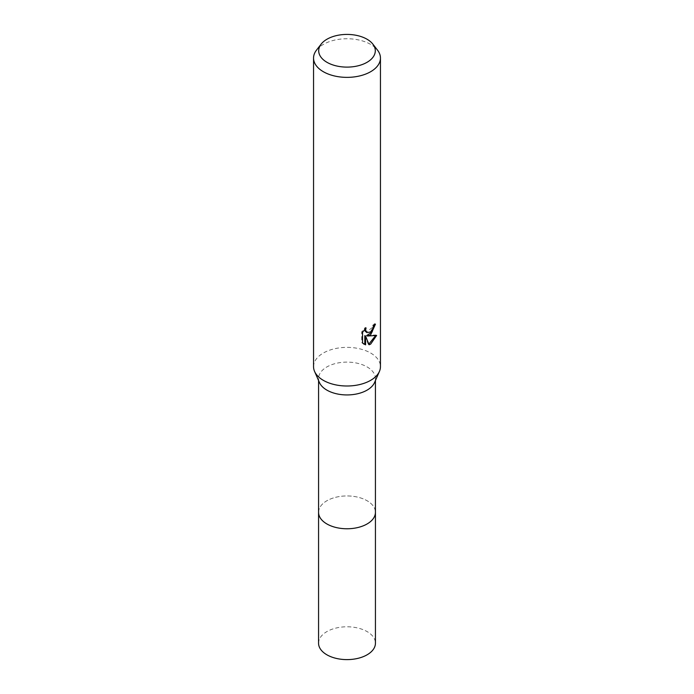 <?xml version="1.0" encoding="UTF-8"?>
<svg xmlns="http://www.w3.org/2000/svg" width="694" height="694" viewBox="0 0 694 694"><rect width="100%" height="100%" fill="white"/><g stroke="black" fill="none" stroke-linecap="round" stroke-linejoin="round"><path stroke-width="0.52" stroke-dasharray="3.47 2.6" d="M319.44 382.541A28.428 16.413 180 0 1 318.572 378.525A28.428 16.413 180 0 1 326.9 366.918A28.428 16.413 180 0 1 357.878 363.361A28.428 16.413 180 0 1 375.428 378.525A28.428 16.413 180 0 1 374.56 382.541M318.572 512.354A28.428 16.413 180 0 1 326.9 500.747A28.428 16.413 180 0 1 357.878 497.19A28.428 16.413 180 0 1 375.428 512.354M313.549 366.684A33.451 19.311 180 0 1 323.343 353.029A33.451 19.311 180 0 1 359.804 348.839A33.451 19.311 180 0 1 380.451 366.684M316.464 50.168A33.451 19.311 180 0 1 323.343 44.399A33.451 19.311 180 0 1 377.536 50.168M374.587 324.905L374.647 323.664A32.332 18.669 180 0 1 372.626 325.373L372.279 327.611L366.102 332.166M372.626 325.373L373.424 325.824M375.567 335.679L375.784 334.959L366.649 335.566M375.784 334.959L376.616 335.436M364.81 335.653L368.288 344.319L369.078 344.779M368.288 344.319L368.835 344.137M364.81 329.251L365.27 327.464L361.73 331.81L361.73 342.584L362.554 343.062M361.73 342.576L363.604 343.946M361.73 331.81L362.554 332.287M365.27 327.464L366.076 327.924M374.647 323.664L375.463 324.133M318.563 643.199A28.437 16.413 180 0 1 336.122 628.035A28.437 16.413 180 0 1 367.109 631.592A28.437 16.413 180 0 1 375.437 643.199M318.572 512.033A28.437 16.413 180 0 1 336.382 497.13A28.437 16.413 180 0 1 367.109 500.747A28.437 16.413 180 0 1 375.428 512.033M318.572 380.564L318.572 378.525M364.003 344.198L363.188 343.73M375.428 380.564L375.428 378.525"/><path stroke-width="1.04" d="M372.834 44.095L377.536 50.168A33.451 19.311 180 0 1 380.451 58.053L380.451 366.684A33.451 19.311 180 0 1 379.427 371.42L374.56 382.541A28.428 16.413 180 0 1 367.1 390.123A28.428 16.413 180 0 1 339.444 394.348A28.428 16.413 180 0 1 319.44 382.541L314.573 371.42A33.451 19.311 180 0 1 313.549 366.684L313.549 58.053A33.451 19.311 180 0 1 316.464 50.168L321.166 44.095A28.298 16.344 180 0 1 326.987 39.211A28.298 16.344 180 0 1 372.834 44.095A28.298 16.344 180 0 1 367.013 62.321A28.298 16.344 180 0 1 330.951 64.23A28.298 16.344 180 0 1 321.166 44.095M375.428 380.564L375.428 512.354A28.428 16.413 180 0 1 367.1 523.961A28.428 16.413 180 0 1 336.122 527.518A28.428 16.413 180 0 1 318.572 512.354L318.572 380.564M379.427 371.42A33.451 19.311 180 0 1 370.657 380.338A33.451 19.311 180 0 1 338.108 385.309A33.451 19.311 180 0 1 314.573 371.42M370.657 334.82L367.447 336.026L376.616 335.436L370.657 344.111L369.078 344.771L365.608 336.122L365.608 344.849L362.554 343.053L362.554 332.287L366.076 327.924L365.599 330.066L366.9 332.626L370.657 331.923L373.068 328.062L373.424 325.824A33.451 19.311 0 0 0 375.463 324.133L370.657 334.82M380.451 58.053A33.451 19.311 180 0 1 370.657 71.708A33.451 19.311 180 0 1 334.196 75.898A33.451 19.311 180 0 1 313.549 58.053M374.587 324.905L372.079 332.044L366.649 335.566L367.447 336.026M368.835 344.137L375.567 335.679M363.604 343.946L364.81 344.389L364.81 335.653L365.608 336.122M364.81 344.389L365.608 344.849M366.9 332.626L365.139 331.133L364.81 329.251M375.428 512.033A28.437 16.413 180 0 1 375.437 512.354L375.437 643.199A28.437 16.413 180 0 1 357.878 658.363A28.437 16.413 180 0 1 326.891 654.806A28.437 16.413 180 0 1 318.563 643.199L318.563 512.354A28.437 16.413 180 0 1 318.572 512.033M375.437 512.354A28.437 16.413 180 0 1 357.878 527.518A28.437 16.413 180 0 1 326.891 523.961A28.437 16.413 180 0 1 318.563 512.354"/></g></svg>
